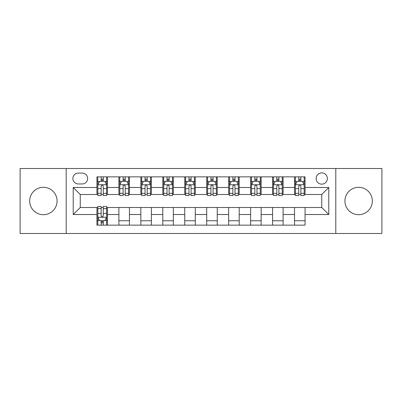 <?xml version="1.0" encoding="UTF-8"?>
<svg xmlns="http://www.w3.org/2000/svg" width="402" height="402" viewBox="0 0 402 402"><rect width="100%" height="100%" fill="white"/><g stroke="black" fill="none" stroke-linecap="round" stroke-linejoin="round"><path stroke-width="0.6" d="M358.629 187.302A13.698 13.698 0 0 0 344.931 201A13.698 13.698 0 0 0 358.629 214.698A13.698 13.698 0 0 0 372.327 201A13.698 13.698 0 0 0 358.629 187.302M43.371 187.302A13.698 13.698 0 0 0 29.673 201A13.698 13.698 0 0 0 43.371 214.698A13.698 13.698 0 0 0 57.069 201A13.698 13.698 0 0 0 43.371 187.302M321.746 172.9A5.618 5.618 0 0 0 316.128 178.518A5.618 5.618 0 0 0 321.746 184.141A5.618 5.618 0 0 0 327.369 178.518A5.618 5.618 0 0 0 321.746 172.9M335.796 233.492L381.9 233.492L381.9 168.508L335.796 168.508L335.796 233.492L66.204 233.492L66.204 168.508L20.1 168.508L20.1 233.492L66.204 233.492M78.32 183.965L82.184 183.965A5.442 5.442 0 0 0 87.631 178.518A5.442 5.442 0 0 0 82.184 173.076L78.32 173.076A5.442 5.442 0 0 0 72.878 178.518A5.442 5.442 0 0 0 78.32 183.965M335.796 168.508L66.204 168.508M96.937 214.522L73.229 214.522L73.229 187.478L96.937 187.478L96.937 194.503L80.254 194.503L80.254 207.497L96.937 207.497L96.937 225.15L305.063 225.15L305.063 207.497L321.746 207.497L321.746 194.503L305.063 194.503L305.063 187.478L328.771 187.478L328.771 214.522L305.063 214.522M305.063 187.478L305.063 176.85L96.937 176.85L96.937 187.478M294.525 176.85L294.525 194.503L295.4 194.503M298.736 194.503L300.847 194.503M304.183 194.503L305.063 194.503M294.525 194.503L282.229 194.503M272.571 176.85L272.571 194.503L273.445 194.503M276.787 194.503L278.893 194.503M272.571 194.503L260.275 194.503M250.617 176.85L250.617 194.503L251.496 194.503M254.833 194.503L256.938 194.503M250.617 194.503L238.321 194.503M228.663 176.85L228.663 194.503L229.542 194.503M232.879 194.503L234.984 194.503M228.663 194.503L216.366 194.503M206.708 176.85L206.708 194.503L207.588 194.503M210.924 194.503L213.03 194.503M206.708 194.503L194.412 194.503M184.754 176.85L184.754 194.503L185.634 194.503M188.97 194.503L191.076 194.503M184.754 194.503L172.458 194.503M162.8 176.85L162.8 194.503L163.679 194.503M167.016 194.503L169.121 194.503M162.8 194.503L150.504 194.503M140.846 176.85L140.846 194.503L141.725 194.503M145.062 194.503L147.167 194.503M140.846 194.503L128.555 194.503M118.891 176.85L118.891 194.503L119.771 194.503M123.107 194.503L125.213 194.503M118.891 194.503L106.6 194.503M96.937 194.503L97.817 194.503M101.153 194.503L103.264 194.503M96.937 207.497L97.817 207.497M101.153 207.497L103.264 207.497M106.6 207.497L107.475 207.497L107.475 225.15M305.063 207.497L107.475 207.497M107.475 176.85L107.475 194.503M96.937 181.242L97.817 181.242M101.153 181.242L103.264 181.242M106.6 181.242L107.475 181.242M96.937 220.758L97.817 220.758M101.153 220.758L103.264 220.758M106.6 220.758L107.475 220.758M118.891 207.497L118.891 225.15M129.429 176.85L129.429 194.503M118.891 181.242L119.771 181.242M123.107 181.242L125.213 181.242M128.555 181.242L129.429 181.242M129.429 207.497L129.429 225.15M118.891 220.758L129.429 220.758M140.846 207.497L140.846 225.15M151.383 207.497L151.383 225.15M140.846 220.758L151.383 220.758M151.383 176.85L151.383 194.503M140.846 181.242L141.725 181.242M145.062 181.242L147.167 181.242M150.504 181.242L151.383 181.242M162.8 207.497L162.8 225.15M173.337 207.497L173.337 225.15M162.8 220.758L173.337 220.758M173.337 176.85L173.337 194.503M162.8 181.242L163.679 181.242M167.016 181.242L169.121 181.242M172.458 181.242L173.337 181.242M184.754 207.497L184.754 225.15M195.292 207.497L195.292 225.15M184.754 220.758L195.292 220.758M195.292 176.85L195.292 194.503M184.754 181.242L185.634 181.242M188.97 181.242L191.076 181.242M194.412 181.242L195.292 181.242M206.708 207.497L206.708 225.15M217.246 207.497L217.246 225.15M206.708 220.758L217.246 220.758M217.246 176.85L217.246 194.503M206.708 181.242L207.588 181.242M210.924 181.242L213.03 181.242M216.366 181.242L217.246 181.242M228.663 207.497L228.663 225.15M239.2 207.497L239.2 225.15M228.663 220.758L239.2 220.758M239.2 176.85L239.2 194.503M228.663 181.242L229.542 181.242M232.879 181.242L234.984 181.242M238.321 181.242L239.2 181.242M250.617 207.497L250.617 225.15M261.154 207.497L261.154 225.15M250.617 220.758L261.154 220.758M261.154 176.85L261.154 194.503M250.617 181.242L251.496 181.242M254.833 181.242L256.938 181.242M260.275 181.242L261.154 181.242M272.571 207.497L272.571 225.15M283.108 207.497L283.108 225.15M272.571 220.758L283.108 220.758M283.108 176.85L283.108 194.503M272.571 181.242L273.445 181.242M276.787 181.242L278.893 181.242M282.229 181.242L283.108 181.242M294.525 207.497L294.525 225.15M294.525 220.758L305.063 220.758M294.525 181.242L295.4 181.242M298.736 181.242L300.847 181.242M304.183 181.242L305.063 181.242M80.254 194.503L73.229 187.478M80.254 207.497L73.229 214.522M328.771 187.478L321.746 194.503M328.771 214.522L321.746 207.497M103.264 179.136L101.153 179.136M106.6 193.352L103.264 193.352L103.264 195.558L106.6 195.558L106.6 184.84L104.842 181.327L99.575 181.327L97.817 184.84L97.817 195.558L101.153 195.558L101.153 193.352L97.817 193.352M97.817 184.84L97.817 176.85M106.6 184.84L106.6 176.85M101.153 181.327L101.153 176.85M103.264 176.85L103.264 181.327M103.264 193.352L103.264 186.161C102.56 184.804 101.857 184.804 101.153 186.161L101.153 193.352M101.153 222.864L103.264 222.864M97.817 208.648L101.153 208.648L101.153 206.442L97.817 206.442L97.817 217.16L99.575 220.673L104.842 220.673L106.6 217.16L106.6 206.442L103.264 206.442L103.264 208.648L106.6 208.648M106.6 217.16L106.6 225.15M97.817 217.16L97.817 225.15M103.264 220.673L103.264 225.15M101.153 225.15L101.153 220.673M101.153 208.648L101.153 215.839C101.857 217.196 102.56 217.196 103.264 215.839L103.264 208.648M125.213 179.136L123.107 179.136M128.555 193.352L125.213 193.352L125.213 195.558L128.555 195.558L128.555 184.84L126.796 181.327L121.525 181.327L119.771 184.84L119.771 195.558L123.107 195.558L123.107 193.352L119.771 193.352M119.771 184.84L119.771 176.85M128.555 184.84L128.555 176.85M123.107 181.327L123.107 176.85M125.213 176.85L125.213 181.327M125.213 193.352L125.213 186.161C124.514 184.804 123.811 184.804 123.107 186.161L123.107 193.352M147.167 179.136L145.062 179.136M150.504 193.352L147.167 193.352L147.167 195.558L150.504 195.558L150.504 184.84L148.75 181.327L143.479 181.327L141.725 184.84L141.725 195.558L145.062 195.558L145.062 193.352L141.725 193.352M141.725 184.84L141.725 176.85M150.504 184.84L150.504 176.85M145.062 181.327L145.062 176.85M147.167 176.85L147.167 181.327M147.167 193.352L147.167 186.161C146.469 184.804 145.765 184.804 145.062 186.161L145.062 193.352M169.121 179.136L167.016 179.136M172.458 193.352L169.121 193.352L169.121 195.558L172.458 195.558L172.458 184.84L170.704 181.327L165.433 181.327L163.679 184.84L163.679 195.558L167.016 195.558L167.016 193.352L163.679 193.352M163.679 184.84L163.679 176.85M172.458 184.84L172.458 176.85M167.016 181.327L167.016 176.85M169.121 176.85L169.121 181.327M169.121 193.352L169.121 186.161C168.423 184.804 167.719 184.804 167.016 186.161L167.016 193.352M191.076 179.136L188.97 179.136M194.412 193.352L191.076 193.352L191.076 195.558L194.412 195.558L194.412 184.84L192.658 181.327L187.387 181.327L185.634 184.84L185.634 195.558L188.97 195.558L188.97 193.352L185.634 193.352M185.634 184.84L185.634 176.85M194.412 184.84L194.412 176.85M188.97 181.327L188.97 176.85M191.076 176.85L191.076 181.327M191.076 193.352L191.076 186.161C190.377 184.804 189.674 184.804 188.97 186.161L188.97 193.352M213.03 179.136L210.924 179.136M216.366 193.352L213.03 193.352L213.03 195.558L216.366 195.558L216.366 184.84L214.613 181.327L209.341 181.327L207.588 184.84L207.588 195.558L210.924 195.558L210.924 193.352L207.588 193.352M207.588 184.84L207.588 176.85M216.366 184.84L216.366 176.85M210.924 181.327L210.924 176.85M213.03 176.85L213.03 181.327M213.03 193.352L213.03 186.161C212.331 184.804 211.628 184.804 210.924 186.161L210.924 193.352M234.984 179.136L232.879 179.136M238.321 193.352L234.984 193.352L234.984 195.558L238.321 195.558L238.321 184.84L236.567 181.327L231.296 181.327L229.542 184.84L229.542 195.558L232.879 195.558L232.879 193.352L229.542 193.352M229.542 184.84L229.542 176.85M238.321 184.84L238.321 176.85M232.879 181.327L232.879 176.85M234.984 176.85L234.984 181.327M234.984 193.352L234.984 186.161C234.281 184.804 233.582 184.804 232.879 186.161L232.879 193.352M256.938 179.136L254.833 179.136M260.275 193.352L256.938 193.352L256.938 195.558L260.275 195.558L260.275 184.84L258.521 181.327L253.25 181.327L251.496 184.84L251.496 195.558L254.833 195.558L254.833 193.352L251.496 193.352M251.496 184.84L251.496 176.85M260.275 184.84L260.275 176.85M254.833 181.327L254.833 176.85M256.938 176.85L256.938 181.327M256.938 193.352L256.938 186.161C256.235 184.804 255.536 184.804 254.833 186.161L254.833 193.352M278.893 179.136L276.787 179.136M282.229 193.352L278.893 193.352L278.893 195.558L282.229 195.558L282.229 184.84L280.475 181.327L275.204 181.327L273.445 184.84L273.445 195.558L276.787 195.558L276.787 193.352L273.445 193.352M273.445 184.84L273.445 176.85M282.229 184.84L282.229 176.85M276.787 181.327L276.787 176.85M278.893 176.85L278.893 181.327M278.893 193.352L278.893 186.161C278.189 184.804 277.491 184.804 276.787 186.161L276.787 193.352M300.847 179.136L298.736 179.136M304.183 193.352L300.847 193.352L300.847 195.558L304.183 195.558L304.183 184.84L302.425 181.327L297.158 181.327L295.4 184.84L295.4 195.558L298.736 195.558L298.736 193.352L295.4 193.352M295.4 184.84L295.4 176.85M304.183 184.84L304.183 176.85M298.736 181.327L298.736 176.85M300.847 176.85L300.847 181.327M300.847 193.352L300.847 186.161C300.143 184.804 299.44 184.804 298.736 186.161L298.736 193.352M118.891 214.522L107.475 214.522M118.891 187.478L107.475 187.478M140.846 187.478L129.429 187.478M140.846 214.522L129.429 214.522M162.8 187.478L151.383 187.478M162.8 214.522L151.383 214.522M184.754 187.478L173.337 187.478M184.754 214.522L173.337 214.522M206.708 187.478L195.292 187.478M206.708 214.522L195.292 214.522M228.663 187.478L217.246 187.478M228.663 214.522L217.246 214.522M250.617 187.478L239.2 187.478M250.617 214.522L239.2 214.522M272.571 187.478L261.154 187.478M272.571 214.522L261.154 214.522M294.525 187.478L283.108 187.478M294.525 214.522L283.108 214.522M106.555 184.754L97.862 184.754M97.817 181.538L99.47 181.538M104.947 181.538L106.6 181.538M101.153 188.644L97.817 188.644M106.6 188.644L103.264 188.644M103.264 180.252L101.153 180.252M97.862 217.246L106.555 217.246M106.6 220.462L104.947 220.462M99.47 220.462L97.817 220.462M103.264 213.356L106.6 213.356M97.817 213.356L101.153 213.356M101.153 221.748L103.264 221.748M128.509 184.754L119.816 184.754M119.771 181.538L121.419 181.538M126.901 181.538L128.555 181.538M123.107 188.644L119.771 188.644M128.555 188.644L125.213 188.644M125.213 180.252L123.107 180.252M150.464 184.754L141.77 184.754M141.725 181.538L143.373 181.538M148.856 181.538L150.504 181.538M145.062 188.644L141.725 188.644M150.504 188.644L147.167 188.644M147.167 180.252L145.062 180.252M172.418 184.754L163.725 184.754M163.679 181.538L165.328 181.538M170.81 181.538L172.458 181.538M167.016 188.644L163.679 188.644M172.458 188.644L169.121 188.644M169.121 180.252L167.016 180.252M194.372 184.754L185.674 184.754M185.634 181.538L187.282 181.538M192.764 181.538L194.412 181.538M188.97 188.644L185.634 188.644M194.412 188.644L191.076 188.644M191.076 180.252L188.97 180.252M216.326 184.754L207.628 184.754M207.588 181.538L209.236 181.538M214.718 181.538L216.366 181.538M210.924 188.644L207.588 188.644M216.366 188.644L213.03 188.644M213.03 180.252L210.924 180.252M238.275 184.754L229.582 184.754M229.542 181.538L231.19 181.538M236.672 181.538L238.321 181.538M232.879 188.644L229.542 188.644M238.321 188.644L234.984 188.644M234.984 180.252L232.879 180.252M260.23 184.754L251.536 184.754M251.496 181.538L253.144 181.538M258.627 181.538L260.275 181.538M254.833 188.644L251.496 188.644M260.275 188.644L256.938 188.644M256.938 180.252L254.833 180.252M282.184 184.754L273.491 184.754M273.445 181.538L275.099 181.538M280.581 181.538L282.229 181.538M276.787 188.644L273.445 188.644M282.229 188.644L278.893 188.644M278.893 180.252L276.787 180.252M304.138 184.754L295.445 184.754M295.4 181.538L297.053 181.538M302.53 181.538L304.183 181.538M298.736 188.644L295.4 188.644M304.183 188.644L300.847 188.644M300.847 180.252L298.736 180.252"/></g></svg>
